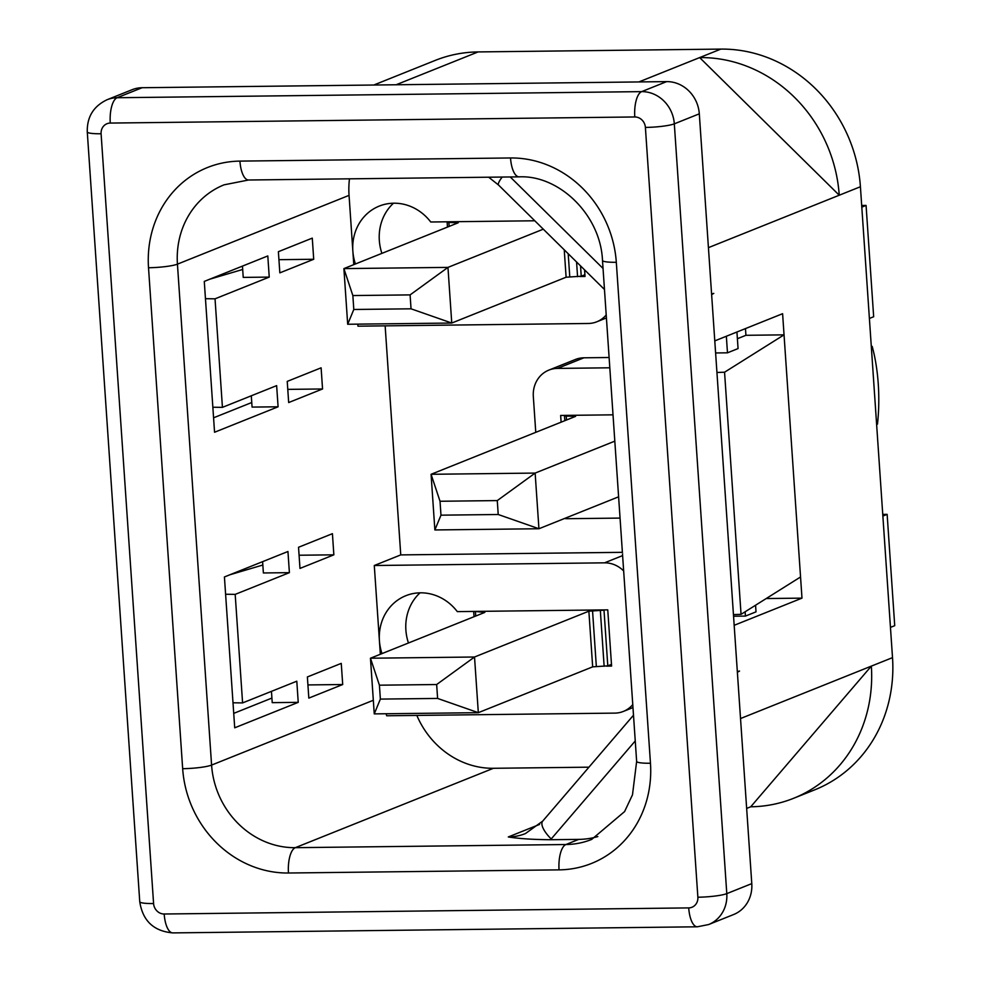 <?xml version="1.0" encoding="UTF-8"?>
<svg xmlns="http://www.w3.org/2000/svg" width="982" height="982" viewBox="0 0 982 982"><rect width="100%" height="100%" fill="white"/><g stroke="black" fill="none" stroke-linecap="round" stroke-linejoin="round"><path stroke-width="1.47" d="M381.986 653.595A47.86 43.76 68.2 0 1 379.408 640.657A47.86 43.76 68.2 0 1 405.836 595.706A47.86 43.76 68.2 0 1 420.419 592.821A47.86 43.76 68.2 0 1 457.305 611.614L607.76 609.859L611.59 666.078L606.397 666.14M408.463 642.989A47.86 43.76 68.2 0 1 420.038 592.833M355.423 263.974A47.86 43.76 68.2 0 1 352.845 251.024A47.86 43.76 68.2 0 1 379.273 206.085A47.86 43.76 68.2 0 1 393.856 203.2A47.86 43.76 68.2 0 1 430.742 221.993L534.785 220.778M381.9 253.368A47.86 43.76 68.2 0 1 393.487 203.2M726.349 336.249L727.478 352.82L715.608 352.955M737.359 672.069L739.532 671.05L737.322 671.59M734.168 625.313L801.987 598.136L766.206 598.541M801.987 598.136L800.551 576.974L741.054 614.339L733.444 614.597M800.551 576.974L784.041 334.85L724.556 372.215L741.054 614.339M716.934 372.473L724.556 372.215M733.554 616.23L745.424 616.095L745.129 611.786M745.424 616.095L756.017 611.847L755.563 605.231M711.631 294.6L713.779 293.397L711.619 294.404M711.582 293.937L713.779 293.397M869.401 318.463L873.661 316.744L866.075 205.422L861.803 207.141M861.693 205.471L866.075 205.422M882.757 514.396L887.139 514.347L894.725 625.669L890.453 627.375M882.867 516.053L887.139 514.347M579.834 276.519L585.027 276.458L584.572 269.878M613.014 414.834L560.648 415.447L561.115 422.174M386.122 713.742A84.464 77.222 -111.8 0 0 386.687 715.768L614.793 713.116A28.159 25.741 -111.8 0 0 623.374 711.422A28.159 25.741 -111.8 0 0 632.764 704.597M623.656 570.923A28.159 25.741 -111.8 0 0 604.544 562.833L374.289 565.509L380.341 654.258M385.14 325.852L400.754 554.904L622.392 552.326M400.754 554.904L374.289 565.509M357.829 324.146L357.976 326.171L588.23 323.483A28.159 25.741 -111.8 0 0 596.811 321.789A28.159 25.741 -111.8 0 0 606.201 314.964M349.469 178.822A84.464 77.222 -111.8 0 0 349.052 195.369L353.778 264.637M209.792 279.195L242.689 269.461M251.294 395.795L252.067 407.088L278.09 406.793L276.642 385.631L222.435 407.358L215.033 298.823L205.459 298.688M222.435 407.358L212.849 407.235M278.385 251.699L279.833 272.861L313.712 259.273L312.276 238.123L278.385 251.699M242.456 266.11L243.229 277.403L269.24 277.096L267.804 255.946L204.281 281.404L214.555 432.252L278.09 406.793M278.937 259.678L313.712 259.273M269.24 277.096L215.033 298.823M287.775 389.375L322.55 388.97L321.114 367.82L287.235 381.397L288.671 402.546L322.55 388.97M213.573 417.804L251.76 402.51M262.611 561.667L263.372 572.96L289.395 572.653L287.947 551.503L224.424 576.962L234.71 727.809L298.233 702.351L296.797 681.201L242.591 702.916L233.004 702.793M298.233 702.351L272.223 702.646L271.449 691.353M229.948 574.752L262.832 565.018M289.395 572.653L235.189 594.38L242.591 702.916M235.189 594.38L225.602 594.245M299.08 555.235L333.855 554.83L299.976 568.418L298.54 547.269L332.419 533.68L333.855 554.83M342.706 684.528L308.827 698.104L307.378 676.954L341.257 663.378L342.706 684.528L307.918 684.933M271.904 698.067L233.728 713.374M416.834 715.412A84.464 77.222 -111.8 0 0 493.418 768.292L588.942 767.175M650.465 763.247A106.707 97.549 68.2 0 1 559.053 869.868L288.463 873.01A106.707 97.549 68.2 0 1 182.664 768.685L148.515 267.742A106.707 97.549 68.2 0 1 239.927 161.109L510.517 157.967A106.707 97.549 68.2 0 1 616.315 262.292L650.465 763.247A22.242 3.007 176.1 0 1 636.643 761.406L632.494 794.806L624.577 811.598L591.643 839.438A84.464 77.222 68.2 0 1 565.914 844.532L578.729 839.389A84.464 77.222 -111.8 0 0 597.829 836.578M578.729 839.389L550.546 839.72C532.931 839.573 518.852 838.653 508.295 836.959A56.305 51.481 -111.8 0 0 525.444 833.571L542.69 821.124A22.242 8.138 40.6 0 0 551.209 838.959L635.244 740.944M609.81 367.796L557.445 368.41A28.159 25.741 -111.8 0 0 548.864 370.104L575.342 359.498A28.159 25.741 68.2 0 1 583.909 357.804L609.11 357.509M548.864 370.104A28.159 25.741 -111.8 0 0 533.324 396.544L535.767 432.338M564.454 518.521A28.159 25.741 -111.8 0 0 567.694 518.692L620.047 518.091M373.798 85.029L435.21 60.418A140.77 128.703 68.2 0 1 478.099 51.923L720.837 49.1A140.77 128.703 68.2 0 1 860.416 186.74L892.515 657.633A140.77 128.703 68.2 0 1 814.802 789.81L793.616 798.292A140.77 128.703 -111.8 0 0 871.341 666.115L750.739 806.787A140.77 128.703 -111.8 0 0 793.616 798.292M708.427 247.648L839.242 195.222L699.663 57.582L638.901 81.936M860.416 186.74L839.242 195.222A140.77 128.703 -111.8 0 0 699.663 57.582L720.837 49.1M746.651 808.419L750.739 806.787M740.526 718.542L892.515 657.633M107.099 99.722L132.091 89.706A32.934 30.111 68.2 0 1 142.12 87.717L666.643 81.616A32.934 30.111 68.2 0 1 699.307 113.826L751.782 883.616A32.934 30.111 68.2 0 1 733.591 914.549L708.611 924.553A32.934 30.111 -111.8 0 0 726.79 893.632L674.315 123.842A32.934 30.111 -111.8 0 0 641.651 91.633L117.128 97.734A32.934 30.111 -111.8 0 0 107.099 99.722C93.548 106.179 86.932 116.919 87.275 131.919L139.751 901.709C142.709 920.834 153.732 931.231 172.807 932.9L697.33 926.799L708.611 924.553M737.372 672.265L739.532 671.05M714.786 340.889L782.605 313.7L784.041 334.85L745.927 335.304L745.473 328.589M727.478 352.82L738.059 348.573L736.93 332.002M737.396 338.716L745.927 335.304M565.423 415.386L564.49 415.84L564.822 420.689M566.516 420.014L566.246 416.073L564.49 415.84M566.246 416.073L575.599 416.368L431.073 474.294L535.141 473.078L614.806 441.151M440.034 501.262L440.979 515.169L434.866 529.949L431.073 474.294L440.034 501.262L497.273 500.587L535.141 473.078L538.934 528.746L498.218 514.507L497.273 500.587M440.979 515.169L498.218 514.507M434.866 529.949L538.934 528.746L618.599 496.818M474.625 611.418L484.801 612.4L370.46 658.222L379.42 685.191L380.365 699.098L437.604 698.435L478.32 712.674L374.252 713.889L380.365 699.098M611.467 664.372L607.797 665.845L592.674 666.852L478.32 712.674L474.527 657.007L436.659 684.528L437.604 698.435M604.716 609.896L604.004 610.19L607.797 665.845M374.252 713.889L370.46 658.222L474.527 657.007L588.869 611.185L604.004 610.19M436.659 684.528L379.42 685.191M584.904 274.751L581.234 276.224L566.111 277.219L564.245 249.833M448.062 221.785L447.141 222.239L447.473 227.088M449.167 226.412L448.897 222.472L447.141 222.239M448.897 222.472L458.238 222.767L343.896 268.602L447.964 267.386L543.304 229.174M352.857 295.557L353.802 309.477L347.689 324.256L343.896 268.602L352.857 295.557L410.095 294.895L447.964 267.386L451.757 323.041L411.041 308.814L410.095 294.895M353.802 309.477L411.041 308.814M347.689 324.256L451.757 323.041L566.111 277.219M871.304 346.388L872.176 346.376L871.329 346.72M876.619 424.482L877.478 424.138A89.387 34.137 89.3 0 0 872.176 346.376M604.544 562.833L622.613 555.591M559.053 869.868A22.242 8.494 -90.7 0 1 565.914 844.532L295.324 847.675A84.464 77.222 68.2 0 1 211.584 765.088L177.435 264.146A84.464 77.222 68.2 0 1 224.068 184.837L248.556 180.001L519.134 176.858C558.991 174.833 600.591 214.812 602.494 260.451L636.643 761.406M148.515 267.742A22.242 3.007 -3.9 0 0 177.435 264.146L349.052 195.369M182.664 768.685A22.242 3.007 -3.9 0 0 211.584 765.088L373.32 700.276M288.463 873.01A22.242 8.494 -90.7 0 1 295.324 847.675L493.418 768.292M539.572 824.426L508.295 836.959M550.546 839.72A78.548 71.809 -111.8 0 0 551.209 838.959M557.445 368.41L583.909 357.804M478.099 51.923L396.151 84.759M666.643 81.616L641.651 91.633A22.242 8.494 -90.7 0 0 634.789 116.968L110.266 123.069A22.242 8.494 -90.7 0 1 117.128 97.734L142.12 87.717M751.782 883.616L726.79 893.632A22.242 3.007 -3.9 0 1 697.871 897.217L645.395 127.427A22.242 3.007 -3.9 0 0 674.315 123.842L699.307 113.826M110.266 123.069A10.704 9.783 -111.8 0 0 101.097 133.761L153.585 903.55A10.704 9.783 -111.8 0 0 164.19 914.009L688.713 907.908A22.242 8.494 89.3 0 0 697.33 926.799M688.713 907.908A10.704 9.783 -111.8 0 0 697.871 897.217M164.19 914.009A22.242 8.494 89.3 0 0 172.807 932.9M153.585 903.55A22.242 3.007 176.1 0 1 139.751 901.709M101.097 133.761A22.242 3.007 176.1 0 1 87.275 131.919M645.395 127.427A10.704 9.783 -111.8 0 0 634.789 116.968M603.034 268.442L510.259 176.956M604.47 289.494L498.525 185.021A22.242 3.879 -45.4 0 1 502.158 177.055M239.927 161.109A22.242 8.494 89.3 0 0 248.556 180.001M510.517 157.967A22.242 8.494 89.3 0 0 519.134 176.858M616.315 262.292A22.242 3.007 176.1 0 1 602.494 260.451M574.114 416.969L574.053 415.975M483.254 612.007L483.328 612.989M475.46 612.093L475.718 616.033M600.346 610.644L604.139 666.299M592.539 610.73L596.332 666.397M588.869 611.185L592.674 666.852M569.769 276.764L568.197 253.724M577.576 276.679L576.569 261.985M581.234 276.224L580.534 265.889M456.765 223.356L456.704 222.374M623.374 711.422L632.973 707.568M596.811 321.789L606.41 317.947M542.69 821.124L633.488 715.215M488.668 177.202L498.525 185.021M474.036 616.708L473.705 611.86"/></g></svg>
